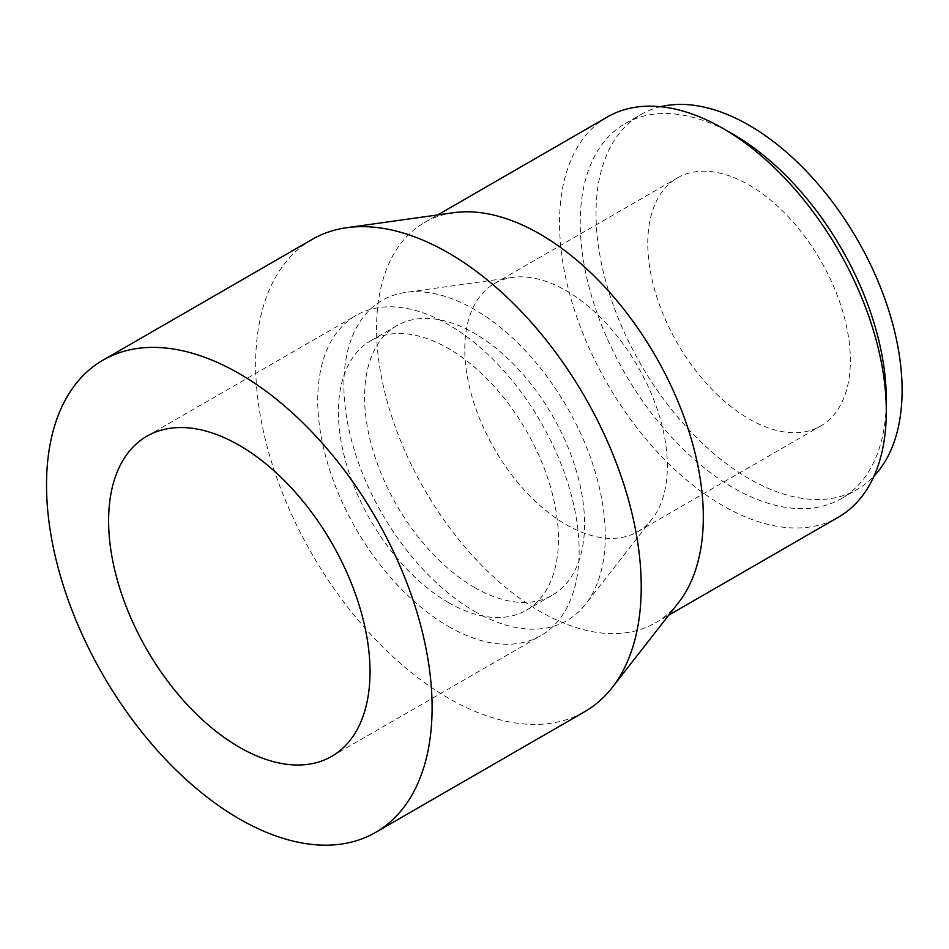 <?xml version="1.0" encoding="UTF-8"?>
<svg xmlns="http://www.w3.org/2000/svg" width="949" height="949" viewBox="0 0 949 949"><rect width="100%" height="100%" fill="white"/><g stroke="black" fill="none" stroke-linecap="round" stroke-linejoin="round"><path stroke-width="0.71" stroke-dasharray="4.75 3.56" d="M660.646 106.691A216.419 124.948 -120 0 0 640.848 114.544A216.419 124.948 -120 0 0 607.68 287.974A216.419 124.948 -120 0 0 749.069 478.687A216.419 124.948 -120 0 0 857.279 489.399A216.419 124.948 -120 0 0 873.97 476.184M733.269 134.378A216.419 124.948 -120 0 0 625.059 123.667A216.419 124.948 -120 0 0 591.879 297.084A216.419 124.948 -120 0 0 733.269 487.798A216.419 124.948 -120 0 0 841.478 498.522A216.419 124.948 -120 0 0 886.307 399.446M749.069 418.936A143.252 82.705 -120 0 0 820.695 426.042A143.252 82.705 -120 0 0 820.695 260.619A143.252 82.705 -120 0 0 677.432 177.914A143.252 82.705 -120 0 0 655.474 292.707A143.252 82.705 -120 0 0 749.069 418.936M566.078 524.583A143.252 82.705 -120 0 0 637.704 531.689A143.252 82.705 -120 0 0 652.105 519.032A143.252 82.705 -120 0 0 637.704 366.267A143.252 82.705 -120 0 0 512.602 277.405A143.252 82.705 -120 0 0 494.453 283.561A143.252 82.705 -120 0 0 472.495 398.355A143.252 82.705 -120 0 0 566.078 524.583M474.583 611.37A184.841 106.727 -120 0 0 585.592 604.205A184.841 106.727 -120 0 0 567.004 407.085A184.841 106.727 -120 0 0 405.591 292.422A184.841 106.727 -120 0 0 348.9 429.304A184.841 106.727 -120 0 0 474.583 611.37M474.583 587.478A155.577 89.823 -120 0 0 552.365 595.177A155.577 89.823 -120 0 0 552.377 415.532A155.577 89.823 -120 0 0 396.789 325.709A155.577 89.823 -120 0 0 372.945 450.372A155.577 89.823 -120 0 0 474.583 587.478M448.438 602.568A155.577 89.823 -120 0 0 526.232 610.266A155.577 89.823 -120 0 0 526.232 430.621A155.577 89.823 -120 0 0 370.656 340.798A155.577 89.823 -120 0 0 346.8 465.473A155.577 89.823 -120 0 0 448.438 602.568M448.438 626.459A184.841 106.727 -120 0 0 540.859 635.616A184.841 106.727 -120 0 0 540.859 422.175A184.841 106.727 -120 0 0 356.017 315.459A184.841 106.727 -120 0 0 327.69 463.575A184.841 106.727 -120 0 0 448.438 626.459M312.114 239.421A272.648 157.415 -120 0 0 270.323 457.892A272.648 157.415 -120 0 0 448.438 698.156A272.648 157.415 -120 0 0 584.762 711.655M453.693 212.683A231.058 133.406 -120 0 0 424.405 222.612A231.058 133.406 -120 0 0 388.995 407.762A231.058 133.406 -120 0 0 539.934 611.37A231.058 133.406 -120 0 0 655.462 622.817A231.058 133.406 -120 0 0 678.701 602.413M607.396 116.964A231.058 133.406 -120 0 0 571.974 302.114A231.058 133.406 -120 0 0 722.924 505.722A231.058 133.406 -120 0 0 838.453 517.169M841.478 498.522L857.279 489.399M625.059 123.667L640.848 114.544M637.704 531.689L820.695 426.042M494.453 283.561L677.432 177.914M512.602 277.405L405.591 292.422M652.105 519.032L585.592 604.205M526.232 610.266L552.365 595.177M370.656 340.798L396.789 325.709M331.735 756.353L540.859 635.616M146.893 436.196L356.017 315.459M655.462 622.817L668.76 615.13M424.405 222.612L437.714 214.937"/><path stroke-width="1.42" d="M873.97 476.184A216.419 124.948 -120 0 0 857.279 239.492A216.419 124.948 -120 0 0 660.646 106.691M668.76 615.13L838.453 517.169A231.058 133.406 -120 0 0 886.307 411.392L886.307 399.446A216.419 124.948 -120 0 0 733.269 134.378L722.924 128.412A231.058 133.406 -120 0 0 607.396 116.964L437.714 214.937M239.314 747.207A184.841 106.727 -120 0 0 331.735 756.353A184.841 106.727 -120 0 0 331.735 542.911A184.841 106.727 -120 0 0 146.893 436.196A184.841 106.727 -120 0 0 118.554 584.311A184.841 106.727 -120 0 0 239.314 747.207M239.314 818.892A272.648 157.415 -120 0 0 375.638 832.392A272.648 157.415 -120 0 0 375.638 517.573A272.648 157.415 -120 0 0 102.99 360.157A272.648 157.415 -120 0 0 61.199 578.629A272.648 157.415 -120 0 0 239.314 818.892M375.638 832.392L584.762 711.655A272.648 157.415 -120 0 0 612.176 687.586A272.648 157.415 -120 0 0 584.762 396.824A272.648 157.415 -120 0 0 346.67 227.713A272.648 157.415 -120 0 0 312.114 239.421L102.99 360.157M612.176 687.586L678.701 602.413A231.058 133.406 -120 0 0 655.462 356.017A231.058 133.406 -120 0 0 453.693 212.683L346.67 227.713M886.307 411.392A231.058 133.406 -120 0 0 722.924 128.412"/></g></svg>
